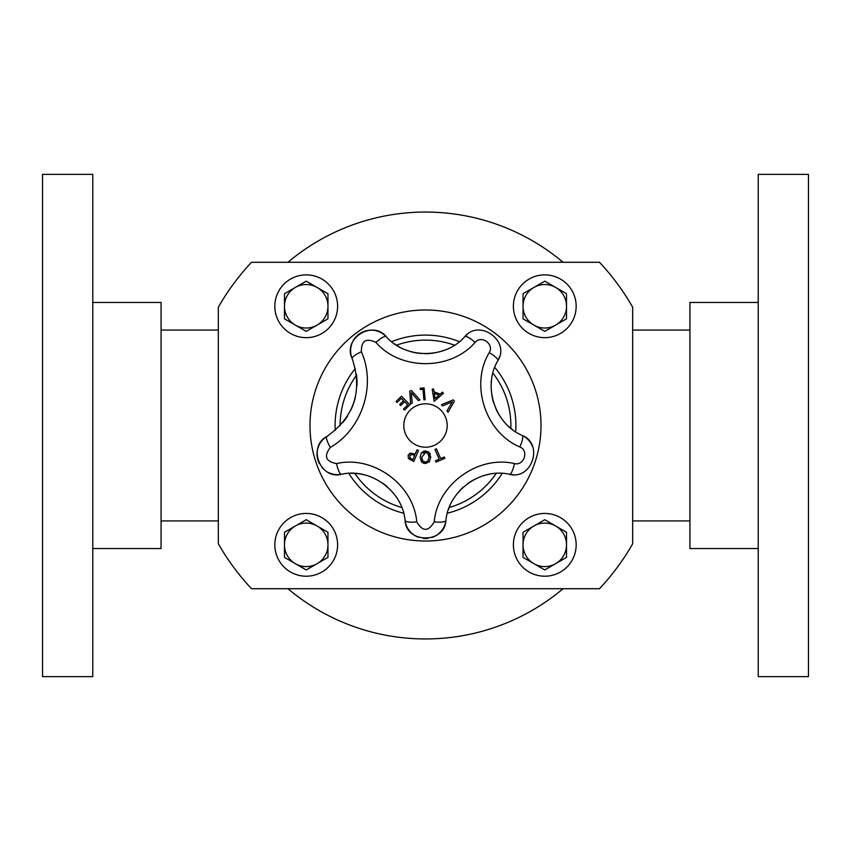 <?xml version="1.0" encoding="UTF-8"?>
<svg xmlns="http://www.w3.org/2000/svg" width="851" height="851" viewBox="0 0 851 851"><rect width="100%" height="100%" fill="white"/><g stroke="black" fill="none" stroke-linecap="round" stroke-linejoin="round"><path stroke-width="1.28" d="M342.868 422.564A62.751 62.751 0 0 0 347.74 415.735M350.527 410.682A62.751 62.751 0 0 0 355.431 396.96M356.963 385.78A62.751 62.751 0 0 0 356.452 374.355M317.221 456.955A20.594 20.594 0 0 1 326.912 436.467C307.307 446.562 320.167 479.985 341.485 474.284A20.594 20.594 0 0 1 328.22 472.379M323.582 469.124A20.594 20.594 0 0 1 321.901 467.359M319.37 463.614A20.594 20.594 0 0 1 317.423 458.093M387.567 487.059A53.858 53.858 0 0 0 382.79 483.251M363.143 474.56A53.858 53.858 0 0 0 350.846 473.326M418.713 537.353A20.594 20.594 0 0 1 405.065 520.472C406.331 543.725 444.616 543.821 445.935 520.472A20.594 20.594 0 0 1 431.383 537.641M428.085 538.343A20.594 20.594 0 0 1 423.373 538.396M488.708 474.379A53.858 53.858 0 0 0 483.081 475.837M475.273 479.007A53.858 53.858 0 0 0 467.699 483.613M463.316 487.166A53.858 53.858 0 0 0 454.083 498.026M450.168 505.281A53.858 53.858 0 0 0 448.52 509.43M442.509 392.12L443.424 393.205L434.17 401.374L432.223 389.184L433.627 388.928L434.127 391.917L440.222 394.109L442.509 392.12L443.424 393.205L434.17 401.374M434.265 393.417L435.159 398.619L439.148 395.172L434.265 393.417L435.159 398.619M433.627 388.928L434.127 391.917L440.222 394.109M425.415 450.956L429.298 452.615L430.723 457.253L429.255 461.902L425.372 463.518L421.49 461.87L420.064 457.221L421.522 452.583L425.415 450.956L428.51 451.892M429.925 453.53L430.255 454.285M429.255 461.902L424.723 463.487M425.734 452.36L421.734 457.306M422.107 459.721L423.117 461.327M421.734 457.221L422.713 460.87L425.372 462.136L427.064 461.753M425.032 452.36L423.096 453.2M427.84 461.146L429.053 457.253L427.819 453.328M429.053 457.253C429.595 454.987 428.383 453.349 425.404 452.338M424.011 463.359L422.617 462.795M421.713 462.104L420.064 457.221M423.564 451.232L425.053 450.966M425.213 462.125L428.053 460.891M397.077 402.491L396.077 401.47L401.449 396.183L409.905 404.778L404.533 410.065L403.534 409.044L407.767 404.885L404.629 401.693L400.683 405.576L399.672 404.565L403.629 400.672L401.31 398.321L397.077 402.491L396.077 401.47L401.449 396.183M404.533 410.065L403.534 409.044L407.767 404.885L404.629 401.693M400.683 405.576L399.672 404.565L403.629 400.672L401.31 398.321M444.35 456.944L444.913 458.253L436.01 462.093L435.446 460.785L439.159 459.178L434.957 449.424L436.425 448.785L440.637 458.551L444.35 456.944L444.913 458.253L436.01 462.093M435.446 460.785L439.159 459.178M436.425 448.785L440.637 458.551M410.661 403.895L409.756 391.162L411.341 390.481L419.905 399.927L418.33 400.598L411.331 392.705L412.161 403.246L410.661 403.895L409.756 391.162L411.341 390.481M419.905 399.927L418.33 400.598L411.331 392.705M415.245 453.966L417.011 449.828L418.479 450.456L413.746 461.54L408.352 458.423L408.172 455.211L410.193 453.168L415.245 453.966L417.011 449.828L418.479 450.456M413.746 461.54L408.352 458.423M411.82 454.285L409.725 455.817L410.459 458.519M411.544 459.093L412.82 459.636L414.703 455.221L411.054 454.445L409.725 455.817M413.682 454.785L412.469 454.37M408.172 455.211L408.469 454.636M409.618 453.455L410.193 453.168M409.799 457.849L411.597 459.115M412.82 459.636L414.703 455.221M420.288 389.503L420.171 388.247L424.085 387.896L425.149 399.715L423.894 399.832L422.947 389.269L420.288 389.503L420.171 388.247M423.894 399.832L422.947 389.269M442.52 405.916L441.446 404.693L453.264 399.885L454.402 401.183L448.073 412.246L446.945 410.959L452.275 401.853L442.52 405.916L452.275 401.853M453.264 399.885L454.402 401.183L448.073 412.246M361.377 351.814A12.052 2.787 -22.7 0 0 352.186 358.675A20.594 20.594 0 0 1 386.205 336.656C372.323 319.519 342.272 338.996 352.186 358.675C362.813 390.8 354.388 416.735 326.912 436.467A12.052 2.787 58.7 0 0 330.316 447.424C362.079 429.351 376.45 385.12 361.377 351.814C361.143 340.815 365.994 337.677 375.929 342.41C400.268 370.642 450.541 370.802 475.071 342.41C481.358 334.677 494.622 344.272 489.208 352.676C469.784 384.78 485.464 432.542 519.844 446.977A12.052 2.84 -64.9 0 0 522.142 435.414A20.594 20.594 0 0 1 532.503 446.392M416.767 521.865C413.597 484.464 372.844 455.062 336.549 463.582A12.052 2.84 79.1 0 0 341.485 474.284C370.249 467.518 402.555 490.836 405.065 520.472A12.052 2.84 172.9 0 0 416.767 521.865C422.575 531.822 428.393 531.822 434.233 521.865A12.052 2.84 7.1 0 0 445.935 520.472C448.392 491.027 480.56 467.507 509.515 474.284C532.024 480.283 543.938 443.871 522.142 435.414C494.888 423.979 482.464 386.12 497.856 360.675A12.052 2.84 -151.1 0 0 489.208 352.676M519.844 446.977C529.162 450.583 524.067 466.146 514.451 463.582C477.922 455.03 437.329 484.708 434.233 521.865M425.5 447.2A21.7 21.7 0 0 1 406.714 414.65A21.7 21.7 0 0 1 444.286 414.65A21.7 21.7 0 0 1 425.5 447.2M513.206 474.645A20.594 20.594 0 0 1 509.515 474.284A12.052 2.84 100.9 0 0 514.451 463.582M491.516 380.503A53.858 53.858 0 0 0 491.165 386.29M491.772 394.704A53.858 53.858 0 0 0 493.814 403.321M495.835 408.586A53.858 53.858 0 0 0 503.313 420.734M508.994 426.691A53.858 53.858 0 0 0 512.44 429.542M499.537 356.675A20.594 20.594 0 0 1 497.856 360.675C510.526 341.028 479.475 318.572 464.795 336.656A20.594 20.594 0 0 1 467.21 334.464M394.194 343.644A53.858 53.858 0 0 0 399.779 347.144M404.353 349.357A53.858 53.858 0 0 0 420.585 353.452M424.798 353.676A53.858 53.858 0 0 0 434.042 352.995M441.307 351.314A53.858 53.858 0 0 0 445.988 349.633M375.929 342.41A12.052 2.84 136.9 0 1 386.205 336.656C405.501 359.037 445.35 359.154 464.795 336.656A12.052 2.84 43.1 0 1 475.071 342.41M327.965 544.831L327.965 532.279L306.222 519.716L284.479 532.279L284.479 557.384L306.222 569.936L327.965 557.384L327.965 544.831M306.222 523.088A21.743 21.743 0 0 0 285.213 550.459A21.743 21.743 0 0 0 327.965 544.831A21.743 21.743 0 0 0 306.222 523.088M337.613 544.831A31.391 31.391 0 0 0 290.521 517.642A31.391 31.391 0 0 0 290.521 572.01A31.391 31.391 0 0 0 337.613 544.831M566.521 544.831L566.521 532.279L544.778 519.716L523.035 532.279L523.035 557.384L544.778 569.936L566.521 557.384L566.521 544.831M544.778 523.088A21.743 21.743 0 0 0 523.769 550.459A21.743 21.743 0 0 0 566.521 544.831A21.743 21.743 0 0 0 544.778 523.088M576.17 544.831A31.391 31.391 0 0 0 529.088 517.642A31.391 31.391 0 0 0 529.088 572.01A31.391 31.391 0 0 0 576.17 544.831M492.91 373.1A85.377 85.377 0 0 1 510.834 428.276M496.165 473.411A85.377 85.377 0 0 1 449.232 507.515M401.768 507.515A85.377 85.377 0 0 1 354.835 473.411M340.123 425.713A85.377 85.377 0 0 1 356.558 375.142M396.492 345.198A85.377 85.377 0 0 1 454.508 345.198M494.739 367.377A90.397 90.397 0 0 1 515.685 431.819M502.175 473.39A90.397 90.397 0 0 1 447.349 513.217M403.64 513.217A90.397 90.397 0 0 1 348.825 473.39M335.23 430.415A90.397 90.397 0 0 1 355.356 368.472M391.62 341.687A90.397 90.397 0 0 1 459.38 341.687M689.927 330.082L632.665 330.082M161.073 520.918L218.335 520.918M632.665 307.211L632.665 543.789A238.557 238.557 0 0 1 599.476 588.722L251.524 588.722A238.557 238.557 0 0 1 218.335 543.789L218.335 307.211A238.557 238.557 0 0 1 251.524 262.278L599.476 262.278A238.557 238.557 0 0 1 632.665 307.211M42.55 174.381L42.55 676.619L92.77 676.619L92.77 174.381L42.55 174.381M92.77 302.456L161.073 302.456L161.073 548.544L92.77 548.544M808.45 676.619L808.45 174.381L758.23 174.381L758.23 676.619L808.45 676.619M758.23 548.544L689.927 548.544L689.927 302.456L758.23 302.456M563.043 262.278A213.452 213.452 0 0 0 287.957 262.278M287.957 588.722A213.452 213.452 0 0 0 563.043 588.722M576.17 306.275A31.391 31.391 0 0 0 529.088 279.085A31.391 31.391 0 0 0 529.088 333.454A31.391 31.391 0 0 0 576.17 306.275M533.907 287.436A21.743 21.743 0 0 0 544.778 328.018A21.743 21.743 0 0 0 566.521 306.275A21.743 21.743 0 0 0 533.907 287.436L523.035 293.712L523.035 318.827L544.778 331.379L566.521 318.827L566.521 293.712L544.778 281.16L533.907 287.436M337.613 306.275A31.391 31.391 0 0 0 290.521 279.085A31.391 31.391 0 0 0 290.521 333.454A31.391 31.391 0 0 0 337.613 306.275M295.35 287.436A21.743 21.743 0 0 0 306.222 328.018A21.743 21.743 0 0 0 327.965 306.275A21.743 21.743 0 0 0 295.35 287.436L284.479 293.712L284.479 318.827L306.222 331.379L317.093 325.103A21.743 21.743 0 0 0 327.965 306.275L327.965 293.712L306.222 281.16L295.35 287.436M317.093 325.103L327.965 318.827L327.965 306.275M336.549 463.582C325.731 461.572 323.646 456.179 330.316 447.424M541.013 425.5A115.513 115.513 0 0 1 367.738 525.535A115.513 115.513 0 0 1 367.738 325.465A115.513 115.513 0 0 1 541.013 425.5M689.927 520.918L632.665 520.918M161.073 330.082L218.335 330.082"/></g></svg>
